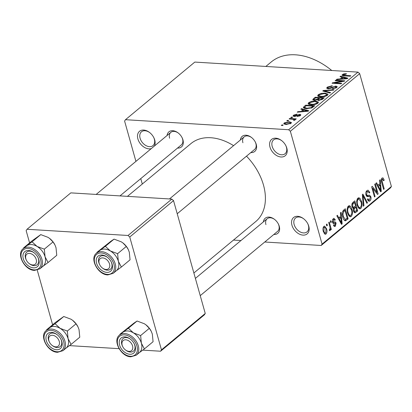 <?xml version="1.0" encoding="UTF-8"?>
<svg xmlns="http://www.w3.org/2000/svg" width="412" height="412" viewBox="0 0 412 412"><rect width="100%" height="100%" fill="white"/><g stroke="black" fill="none" stroke-linecap="round" stroke-linejoin="round"><path stroke-width="0.62" d="M291.943 225.199A10.63 7.318 50.3 0 1 294.333 217.011A10.63 7.318 50.3 0 1 303.562 218.705A10.63 7.318 50.3 0 1 307.841 223.85A10.63 7.318 50.3 0 1 308.779 226.234A10.63 7.318 50.3 0 1 303 235.118A10.63 7.318 50.3 0 1 291.943 225.199M303.783 218.87A8.997 6.19 -129.7 0 0 295.522 218.041A8.997 6.19 -129.7 0 0 294.147 224.519A8.997 6.19 -129.7 0 0 299.833 231.74A8.997 6.19 -129.7 0 0 307.022 231.874A8.997 6.19 -129.7 0 0 308.392 225.395A8.997 6.19 -129.7 0 0 307.713 223.603M269.984 147.069A10.63 7.318 50.3 0 1 272.373 138.885A10.63 7.318 50.3 0 1 281.602 140.574A10.63 7.318 50.3 0 1 285.877 145.719A10.63 7.318 50.3 0 1 286.814 148.104A10.63 7.318 50.3 0 1 281.041 156.993A10.63 7.318 50.3 0 1 269.984 147.069M281.818 140.744A8.997 6.19 -129.7 0 0 273.563 139.91A8.997 6.19 -129.7 0 0 272.188 146.389A8.997 6.19 -129.7 0 0 277.873 153.609A8.997 6.19 -129.7 0 0 285.058 153.748A8.997 6.19 -129.7 0 0 286.433 147.264A8.997 6.19 -129.7 0 0 285.753 145.472M151.292 148.608A10.63 7.318 50.3 0 1 137.891 138.942A10.63 7.318 50.3 0 1 140.286 130.758A10.63 7.318 50.3 0 1 149.515 132.448A10.63 7.318 50.3 0 1 153.789 137.593A10.63 7.318 50.3 0 1 154.727 139.977A10.63 7.318 50.3 0 1 154.392 146.033M149.731 132.618A8.997 6.19 -129.7 0 0 141.476 131.783A8.997 6.19 -129.7 0 0 140.101 138.262A8.997 6.19 -129.7 0 0 145.786 145.482A8.997 6.19 -129.7 0 0 152.97 145.621A8.997 6.19 -129.7 0 0 154.345 139.143A8.997 6.19 -129.7 0 0 153.666 137.351M240.376 139.998A9.811 6.757 50.3 0 1 251.433 137.423A9.811 6.757 50.3 0 1 255.378 142.171A9.811 6.757 50.3 0 1 256.243 144.375A9.811 6.757 50.3 0 1 250.831 152.574M177.222 213.751L254.611 149.427A8.178 5.629 -129.7 0 0 255.862 143.536A8.178 5.629 -129.7 0 0 255.249 141.929M251.65 137.593A8.178 5.629 -129.7 0 0 244.162 136.851A8.178 5.629 -129.7 0 0 242.91 142.743M263.392 221.888A9.811 6.757 50.3 0 1 274.449 219.313A9.811 6.757 50.3 0 1 278.399 224.061A9.811 6.757 50.3 0 1 279.264 226.265A9.811 6.757 50.3 0 1 273.846 234.464M200.237 295.641L277.631 231.317A8.178 5.629 -129.7 0 0 278.878 225.426A8.178 5.629 -129.7 0 0 278.27 223.819M274.67 219.483A8.178 5.629 -129.7 0 0 267.177 218.741A8.178 5.629 -129.7 0 0 265.931 224.633M167.081 135.486A9.811 6.757 50.3 0 1 178.133 132.916A9.811 6.757 50.3 0 1 182.083 137.665A9.811 6.757 50.3 0 1 182.949 139.864A9.811 6.757 50.3 0 1 177.531 148.062M119.98 195.901L181.316 144.916A8.178 5.629 -129.7 0 0 182.567 139.029A8.178 5.629 -129.7 0 0 181.955 137.417M178.355 133.086A8.178 5.629 -129.7 0 0 170.862 132.34A8.178 5.629 -129.7 0 0 169.615 138.231M246.494 156.174A50.697 34.902 50.3 0 1 263.479 185.055A50.697 34.902 50.3 0 1 255.739 221.574L193.872 272.996M233.47 240.083L240.948 240.541M264.767 242.009L321.185 245.48L322.076 244.115L290.352 131.263L288.652 129.734L357.977 72.115L359.681 73.64L290.352 131.263M322.076 244.115L391.4 186.492L390.514 187.862L321.185 245.48M284.218 122.91L289.25 121.777L291.475 122.534L291.047 123.332L286.082 124.47L283.786 123.708L284.218 122.91L284.599 124.264M289.106 118.955L289.682 118.471L296.274 118.877L295.698 119.362L294.642 119.295L295.121 119.944L294.214 120.381L293.442 120.186L293.977 119.84L293.761 119.336L289.106 118.955M295.255 119.671L295.121 119.944M294.122 120.355L293.761 119.336M293.54 115.164L297.078 114.114L296.614 114.603L294.441 115.252L294.142 115.726L294.683 115.968L299.823 114.356L300.863 114.799L300.394 115.561L297.165 116.565L299.431 115.52L299.375 114.85L294.266 116.457L293.061 115.963L293.54 115.164L293.895 116.421M299.998 115.849L299.375 114.85M303.989 106.584L305.689 105.168L314.753 105.73L312.044 107.831L306.373 108.691L303.273 107.697L303.989 106.584L304.509 108.438M313.429 98.741L315.226 97.242L324.29 97.804L322.488 99.302L318.61 100.487L317.338 99.848L314.32 100.374L312.729 99.755L313.429 98.741L313.872 100.327M322.745 90.995L323.312 90.522L334.096 89.651L333.493 90.151L324.12 90.795L330.594 92.561L329.986 93.071L322.745 90.995M335.126 80.7L335.708 80.222L344.772 80.778L344.154 81.293L334.436 82.879L341.702 83.327L341.126 83.811L332.057 83.255L332.685 82.735L342.382 81.149L335.126 80.7M343.927 73.856L346.461 73.702L345.998 74.191L343.412 74.66L343.469 75.221L350.828 75.746L350.246 76.23L344.092 75.849L341.981 75.247L342.377 74.572L343.927 73.856L344.061 74.33M343.412 74.66L343.639 75.813M357.977 72.115L194.809 62.078L125.485 119.696L288.652 129.734M339.993 76.658L340.6 76.153L347.898 78.177L347.29 78.687L336.372 79.67L336.98 79.166L340.188 78.913L342.197 77.245L339.993 76.658M327.283 87.117L332.268 85.706L331.804 86.196L328.292 87.226L327.844 87.941L328.668 88.302L335.857 86.077L337.243 86.664L336.686 87.602L332.232 88.889L332.695 88.4L335.61 87.55L336.032 86.896L335.244 86.556L334.137 86.654L331.14 88.183L328.101 88.781L326.654 88.158L327.283 87.117L327.741 88.745M317.899 96.156L318.177 94.688L321.262 93.39L324.944 93.102L328.045 94.188L327.473 95.26C325.289 96.547 322.993 97.072 320.577 96.83L317.899 96.156L317.601 95.739M308.361 104.082L308.639 102.614L311.729 101.316L315.407 101.033L318.507 102.119L317.935 103.185C315.752 104.473 313.455 104.998 311.039 104.761L308.361 104.082L308.063 103.664M300.853 109.19L301.46 108.686L308.758 110.71L308.15 111.219L297.232 112.198L297.84 111.693L301.048 111.446L303.057 109.772L300.853 109.19M290.764 117.575L291.341 117.096L292.638 117.173L292.057 117.657L290.764 117.575M286.783 120.886L287.36 120.402L288.658 120.479L288.076 120.963L286.783 120.886M281.308 125.433L281.89 124.949L283.183 125.032L282.601 125.511L281.308 125.433M326.783 225.92L326.376 224.473L326.953 223.994L327.36 225.441L326.783 225.92M329.77 226.363L328.699 222.547L329.276 222.063L331.346 229.427L330.769 229.911L330.434 228.737L330.11 230.617L329.451 230.679L329.322 229.489L329.775 229.273L330.084 227.96L329.77 226.363M329.44 230.576L330.11 230.617L329.451 230.679M330.764 222.614L330.357 221.167L330.934 220.683L331.341 222.13L330.764 222.614M332.433 221.996L335.044 221.821L336.099 223.047L335.383 226.234L334.596 226.554L333.447 225.251L333.988 224.638L335.064 225.199L335.564 223.68L335.203 223.227L333.483 223.515L332.479 222.176L333.215 218.628L333.993 218.308L335.296 219.817L334.75 220.43L333.957 219.514L333.468 219.714L333.009 221.507L333.452 222.073L332.438 222.011M333.473 225.312L335.064 225.199M340.791 216.223L340.446 212.783L341.054 212.278L342.135 223.87L341.522 224.38L336.825 215.79L337.433 215.285L338.782 217.891L340.791 216.223M348.315 206.077L349.325 205.696L350.427 206.283L351.977 209.281C352.909 212.046 352.662 214.446 351.23 216.475L350.226 216.846L347.532 213.122L347.084 209.008L348.315 206.077M357.848 198.151L358.862 197.77L359.964 198.357L361.509 201.355C362.447 204.12 362.194 206.52 360.768 208.544L359.758 208.92L357.07 205.197L356.622 201.082L357.848 198.151M382.053 178.035L383.165 177.994L384.195 180.152L383.649 180.765L382.357 179.241L381.95 180.528L384.2 188.907L383.618 189.391L381.687 182.516C381.028 180.791 381.146 179.297 382.053 178.035M381.414 179.04L382.676 179.117L381.373 179.184M391.4 186.492L359.681 73.64M379.936 183.69L379.586 180.25L380.194 179.745L381.275 191.338L380.662 191.848L375.965 183.258L376.573 182.753L377.928 185.359L379.936 183.69M377.001 192.399L374.719 184.293L375.301 183.809L378.149 193.939L377.526 194.454L372.798 188.366L375.08 196.488L374.498 196.972L371.65 186.842L372.278 186.327L377.001 192.399L375.878 192.327M369.791 196.308L367.53 196.704L365.974 195.025C365.521 193.135 365.851 191.657 366.958 190.586L368.019 190.153L369.842 192.404L369.296 193.022L368.019 191.518L367.236 191.812L366.546 194.521L367.386 195.484L369.476 195.082L370.852 196.74C371.294 198.486 371.001 199.866 369.981 200.886L368.992 201.283L367.386 199.315L367.926 198.702L368.956 199.995L369.631 199.717L370.264 197.188L369.791 196.308L366.397 196.024M363.358 206.227L362.339 194.588L362.905 194.114L367.473 202.812L366.871 203.312L362.987 195.504L363.966 205.722L363.358 206.227M353.352 208.585L352.09 206.773C351.565 204.862 351.874 203.379 353.022 202.328L354.82 200.835L357.668 210.959L354.907 212.891L353.548 211.243L353.445 208.596M345.019 220.786L345.529 220.817C344.195 220.533 343.294 219.297 342.825 217.119C341.862 214.364 342.114 212.051 343.582 210.177L345.282 208.76L348.13 218.89L345.261 220.837M323.368 231.611C322.663 229.592 322.838 227.846 323.894 226.379L324.635 226.09L326.582 228.845C327.262 230.844 327.082 232.559 326.036 234.006L325.284 234.289L323.368 231.611M142.294 184.025L140.775 178.617M135.929 161.375L124.594 121.061L125.485 119.696M171.825 199.089L70.818 192.873L27.032 229.263L128.044 235.479L171.825 199.089L173.529 200.613L129.744 237.008L128.044 235.479M161.463 349.86L205.248 313.465L204.362 314.835L160.577 351.225L161.463 349.86L129.744 237.008M205.248 313.465L173.529 200.613M69.484 345.622L119.063 348.67M142.779 350.128L160.577 351.225M52.612 324.785L37.255 270.159M29.592 242.895L26.147 230.632L27.032 229.263M127.452 196.359L190.931 143.597A50.697 34.902 50.3 0 1 233.578 145.647M265.848 66.445L271.184 62.011A62.145 42.781 50.3 0 1 331.778 70.504M382.187 177.938L383.165 177.994M383.428 180.101L384.195 180.152M381.291 180.487L381.95 180.528M383.474 188.861L384.2 188.907M380.353 191.281L381.275 191.338M377.088 185.307L377.928 185.359M380.358 188.433L380.07 185.04L378.453 186.384L380.631 190.576L380.358 188.433M378.432 184.937L380.07 185.04M379.946 190.535L380.631 190.576M377.644 186.332L378.453 186.384M377.078 193.872L378.149 193.939M372.067 188.325L372.798 188.366M374.348 196.442L375.08 196.488M369.023 192.358L369.842 192.404M366.103 191.74L367.236 191.812M365.851 194.479L366.546 194.521M370.084 196.694L370.852 196.74M368.096 200.773L369.981 200.886M366.592 202.756L367.473 202.812M362.416 195.468L362.987 195.504M363.312 205.686L363.966 205.722M357.776 198.224L359.964 198.357M360.768 201.308L361.509 201.355M358.713 208.421L360.768 208.544M360.428 207.365C361.52 205.789 361.685 203.94 360.927 201.818L358.914 199.058L358.188 199.331C357.122 200.871 356.947 202.673 357.657 204.749L358.548 206.834L359.686 207.633L360.428 207.365M357.621 206.773L358.548 206.834M356.936 204.702L357.657 204.749M357.049 199.264L358.188 199.331M356.03 210.862L357.668 210.959M354.073 212.35L355.86 212.463M356.751 210.259L355.901 207.236L354.232 208.745L354.083 210.594L354.856 211.603L356.751 210.259M354.258 207.133L355.901 207.236M353.408 210.553L354.083 210.594M353.548 208.704L354.232 208.745M355.566 206.052L354.572 202.498L352.775 204.151L352.667 206.283L353.573 207.432L355.566 206.052M352.935 202.4L354.572 202.498M351.961 206.237L352.667 206.283M351.93 204.1L352.775 204.151M352.131 203.451L353.341 203.523M348.238 206.149L350.427 206.283M351.235 209.234L351.977 209.281M349.175 216.346L351.23 216.475M350.895 215.291C351.982 213.715 352.147 211.866 351.39 209.744L349.381 206.984L348.65 207.257C347.584 208.796 347.409 210.599 348.119 212.674L349.01 214.76L350.149 215.558L350.895 215.291M348.089 214.703L349.01 214.76M347.404 212.628L348.119 212.674M347.512 207.19L348.65 207.257M346.492 218.787L348.13 218.89M347.213 218.185L345.035 210.429L343.989 211.294L342.944 213.983L343.407 216.65L345.302 219.529L347.213 218.185M343.407 210.326L345.035 210.429M342.686 216.609L343.407 216.65M342.29 213.941L342.944 213.983M342.733 211.217L343.989 211.294M341.213 223.814L342.135 223.87M337.948 217.84L338.782 217.891M341.218 220.966L340.93 217.572L339.313 218.911L341.486 223.108L341.218 220.966M339.292 217.469L340.93 217.572M340.806 223.062L341.486 223.108M338.504 218.865L339.313 218.911M334.395 219.761L335.296 219.817M332.505 219.653L333.468 219.714M332.335 221.465L333.009 221.507M332.726 222.84L336.099 223.047M333.9 226.147L335.383 226.234M330.615 222.083L331.341 222.13M330.62 229.381L331.346 229.427M330.058 228.712L330.434 228.737M326.634 225.395L327.36 225.441M325.835 228.799L326.582 228.845M324.507 233.913L326.036 234.006M325.758 232.94L326 229.335C325.686 227.815 325.073 227.187 324.172 227.439L323.93 231.055C324.244 232.569 324.852 233.197 325.758 232.94L323.889 233.022M323.214 231.014L323.93 231.055M323.219 227.383L324.63 227.27L323.302 227.187M342.691 75.674L342.377 74.572M340.801 76.874L340.6 76.153M337.104 79.604L336.98 79.166M340.302 79.315L340.188 78.913M342.413 78.007L342.197 77.245M345.158 78.084L343.062 77.471L341.445 78.816L346.605 78.409L345.158 78.084M346.698 78.738L346.605 78.409M341.553 79.202L341.445 78.816M335.857 80.747L335.708 80.222M334.585 83.409L334.436 82.879M332.839 83.301L332.685 82.735M342.501 81.561L342.382 81.149M328.802 88.786L328.668 88.302M336.357 87.854L335.857 86.077M332.834 88.894L332.695 88.4M335.785 88.183L335.61 87.55M323.502 91.212L323.312 90.522M324.301 91.443L324.12 90.795M321.386 93.812L321.262 93.39M325.099 93.653L324.944 93.102M318.697 96.542L318.177 94.688M326.407 95.198L326.845 94.394L324.352 93.586L319.238 94.75L318.821 95.548L321.185 96.351L323.482 96.274L326.407 95.198L326.587 95.826M323.605 96.707L323.482 96.274M321.329 96.861L321.185 96.351M315.443 98.01L315.226 97.242M322.864 98.983L322.648 98.221L319.944 98.051L318.332 99.467L318.497 100.477M319.182 100.492L319.043 99.998L321.638 99.06L322.648 98.221M318.332 99.467L319.043 99.998M319.099 98.751L318.883 97.989L315.705 97.793L313.985 99.323L314.186 100.363M318.157 100.435L317.74 98.937L318.883 97.989M315.031 100.379L314.897 99.889L317.74 98.937M313.985 99.323L314.897 99.889M311.848 101.738L311.729 101.316M315.561 101.579L315.407 101.033M309.16 104.468L308.639 102.614M316.874 103.124L317.307 102.32L314.814 101.512L309.7 102.676L309.283 103.474L311.647 104.277L313.944 104.2L316.874 103.124L317.049 103.752M314.068 104.633L313.944 104.2M311.791 104.787L311.647 104.277M305.905 105.935L305.689 105.168M313.115 106.147L306.168 105.719L304.489 107.496L306.966 108.212L311.075 107.676L313.115 106.147L313.331 106.914M312.281 107.697L312.085 106.996M311.22 108.181L311.075 107.676M307.11 108.722L306.966 108.212M305.179 108.567L304.983 107.882M301.661 109.407L301.46 108.686M297.964 112.136L297.84 111.693M301.162 111.848L301.048 111.446M303.273 110.54L303.057 109.772M306.018 110.617L303.922 110.004L302.305 111.343L307.465 110.941L306.018 110.617M307.558 111.271L307.465 110.941M302.413 111.734L302.305 111.343M294.822 116.467L294.683 115.968M295.569 116.375L295.43 115.88M300.204 115.71L299.823 114.356M297.758 116.539L297.629 116.076M299.586 116.071L299.431 115.52M291.49 117.621L291.341 117.096M289.832 119.001L289.682 118.471M294.874 120.108L294.642 119.295M287.509 120.927L287.36 120.402M289.404 122.333L289.25 121.777M290.275 123.806L290.352 122.812L290.589 123.646M286.742 124.491L286.598 123.981L290.12 123.26C290.512 122.596 290.027 122.266 288.673 122.261L285.145 122.982L285.181 124.378M285.145 122.982C284.759 123.641 285.243 123.976 286.598 123.981M282.04 125.48L281.89 124.949M46.608 329.775L55.296 322.55L63.778 316.504L71.029 319.228L72.574 320.273L76.019 323.827L67.331 331.047L60.085 328.328L55.09 323.724L46.608 329.775L46.597 330.264M56.511 349.747A9.811 6.757 50.3 0 1 46.304 340.59A9.811 6.757 50.3 0 1 51.634 332.386A9.811 6.757 50.3 0 1 57.031 334.59A9.811 6.757 50.3 0 1 60.976 339.344A9.811 6.757 50.3 0 1 56.511 349.747M49.471 342.218A6.54 4.501 -129.7 0 0 52.097 345.38A6.54 4.501 -129.7 0 0 59.493 342.825A6.54 4.501 -129.7 0 0 53.792 335.543A6.54 4.501 -129.7 0 0 48.647 339.308A6.54 4.501 -129.7 0 0 49.471 342.218L49.229 341.744A8.178 5.629 50.3 0 1 48.204 338.108A8.178 5.629 50.3 0 1 49.759 334.019A8.178 5.629 50.3 0 1 57.247 334.765A8.178 5.629 -129.7 0 0 52.952 333.071A8.178 5.629 -129.7 0 0 49.759 334.019A8.178 5.629 -129.7 0 0 49.358 341.991M52.298 345.529A8.178 5.629 -129.7 0 0 57.016 347.543A8.178 5.629 -129.7 0 0 60.209 346.595A8.178 5.629 -129.7 0 0 60.847 339.097A8.178 5.629 50.3 0 1 61.764 342.506A8.178 5.629 50.3 0 1 60.209 346.595A8.178 5.629 50.3 0 1 52.52 345.704L52.097 345.38M62.979 350.674L66.085 348.094A13.081 9.007 -129.7 0 0 66.734 335.363A13.081 9.007 -129.7 0 0 54.466 326.459A13.081 9.007 -129.7 0 0 49.358 327.973L46.257 330.548A13.081 9.007 50.3 0 1 51.366 329.039A13.081 9.007 50.3 0 1 63.633 337.943A13.081 9.007 50.3 0 1 62.979 350.674L57.567 352.296C47.704 352.275 38.939 335.749 46.257 330.548M76.019 323.827L77.94 326.762L79.027 329.574L79.779 337.196L71.091 344.417L68.083 338.669L67.331 331.047M65.719 348.377L71.091 344.417M63.778 316.504L55.09 323.724M72.481 320.206A13.086 9.007 50.3 0 1 72.61 320.304A13.086 9.007 50.3 0 1 77.873 326.639A13.086 9.007 50.3 0 1 77.909 326.706M49.198 328.101A13.086 9.007 50.3 0 1 49.723 327.689A13.086 9.007 50.3 0 1 60.085 328.328A13.086 9.007 50.3 0 1 68.083 338.669A13.086 9.007 -129.7 0 1 65.925 348.228M122.761 346.719A6.54 4.501 -129.7 0 0 122.766 346.724A6.54 4.501 -129.7 0 0 125.397 349.891A6.54 4.501 -129.7 0 0 131.546 350.607A6.54 4.501 -129.7 0 0 131.974 344.432A6.54 4.501 -129.7 0 0 124.496 339.895A6.54 4.501 -129.7 0 0 122.761 346.719M125.593 350.04A8.178 5.629 -129.7 0 0 130.31 352.049A8.178 5.629 -129.7 0 0 133.509 351.106A8.178 5.629 -129.7 0 0 134.142 343.608A8.178 5.629 50.3 0 1 133.509 351.106A8.178 5.629 50.3 0 1 125.815 350.21L125.397 349.891M122.529 346.265A8.178 5.629 50.3 0 1 122.524 346.255A8.178 5.629 50.3 0 1 122.519 346.245A8.178 5.629 50.3 0 1 123.054 338.53A8.178 5.629 50.3 0 1 130.542 339.272A8.178 5.629 -129.7 0 0 126.247 337.582A8.178 5.629 -129.7 0 0 123.054 338.53A8.178 5.629 -129.7 0 0 122.529 346.265L122.766 346.724M35.659 258.036A6.54 4.501 -129.7 0 0 28.181 253.493A6.54 4.501 -129.7 0 0 26.445 260.317A6.54 4.501 -129.7 0 0 26.45 260.327A6.54 4.501 -129.7 0 0 29.082 263.489A6.54 4.501 -129.7 0 0 35.231 264.21A6.54 4.501 -129.7 0 0 35.659 258.036M26.208 259.843A8.178 5.629 50.3 0 1 26.739 252.129A8.178 5.629 50.3 0 1 34.227 252.875A8.178 5.629 -129.7 0 0 29.932 251.181A8.178 5.629 -129.7 0 0 26.739 252.129A8.178 5.629 -129.7 0 0 26.219 259.864A8.178 5.629 50.3 0 1 26.213 259.854A8.178 5.629 50.3 0 1 26.208 259.843L26.45 260.327M29.283 263.639A8.178 5.629 -129.7 0 0 34 265.652A8.178 5.629 -129.7 0 0 37.193 264.705A8.178 5.629 -129.7 0 0 37.832 257.206A8.178 5.629 50.3 0 1 37.193 264.705A8.178 5.629 50.3 0 1 29.499 263.814L29.082 263.489M109.772 265.441A6.54 4.501 -129.7 0 0 104.071 258.164A6.54 4.501 -129.7 0 0 98.926 261.929A6.54 4.501 -129.7 0 0 99.745 264.834A6.54 4.501 -129.7 0 0 102.377 268.001A6.54 4.501 -129.7 0 0 109.772 265.441M99.745 264.834L99.508 264.365A8.178 5.629 50.3 0 1 98.483 260.729A8.178 5.629 50.3 0 1 100.034 256.64A8.178 5.629 50.3 0 1 107.527 257.382A8.178 5.629 -129.7 0 0 103.227 255.692A8.178 5.629 -129.7 0 0 100.034 256.64A8.178 5.629 -129.7 0 0 99.637 264.612M102.578 268.15A8.178 5.629 -129.7 0 0 107.295 270.159A8.178 5.629 -129.7 0 0 110.488 269.216A8.178 5.629 -129.7 0 0 111.127 261.718A8.178 5.629 50.3 0 1 112.038 265.127A8.178 5.629 50.3 0 1 110.488 269.216A8.178 5.629 50.3 0 1 102.799 268.32L102.377 268.001M122.498 332.613A13.086 9.007 -129.7 0 1 123.018 332.196A13.086 9.007 50.3 0 1 127.761 330.965A13.081 9.007 -129.7 0 0 122.652 332.479L119.552 335.059A13.081 9.007 50.3 0 1 124.661 333.545A13.081 9.007 50.3 0 1 136.928 342.449A13.081 9.007 50.3 0 1 136.279 355.18L139.38 352.605A13.081 9.007 -129.7 0 0 140.028 339.874A13.081 9.007 -129.7 0 0 127.761 330.97A13.086 9.007 50.3 0 1 133.38 332.834L128.389 328.235L119.902 334.281L119.892 334.776M124.929 336.892A9.811 6.757 50.3 0 1 130.326 339.102A9.811 6.757 50.3 0 1 134.271 343.85A9.811 6.757 50.3 0 1 129.806 354.258A9.811 6.757 50.3 0 1 119.598 345.096A9.811 6.757 50.3 0 1 124.929 336.892M119.902 334.281L133.962 323.101L137.078 321.015L128.389 328.235M137.078 321.015L144.324 323.739L145.869 324.78L149.319 328.338L140.631 335.559L133.38 332.834A13.086 9.007 50.3 0 1 141.378 343.181L140.631 335.559M149.319 328.338L151.235 331.274L152.327 334.081L153.073 341.708L144.385 348.928L141.378 343.181A13.086 9.007 50.3 0 1 139.22 352.734M139.014 352.888L144.385 348.928M145.776 324.713A13.086 9.007 50.3 0 1 145.905 324.811A13.086 9.007 50.3 0 1 151.173 331.145A13.086 9.007 50.3 0 1 151.204 331.212M23.592 247.885L32.28 240.66L40.762 234.613L48.013 237.338L49.553 238.383L53.004 241.937L44.316 249.157L37.065 246.438L32.074 241.834L23.592 247.885L23.582 248.374M33.496 267.857A9.811 6.757 50.3 0 1 23.283 258.7A9.811 6.757 50.3 0 1 28.613 250.496A9.811 6.757 50.3 0 1 34.011 252.7A9.811 6.757 50.3 0 1 37.961 257.454A9.811 6.757 50.3 0 1 33.496 267.857M39.964 268.784L43.064 266.204A13.081 9.007 -129.7 0 0 43.713 253.473A13.081 9.007 -129.7 0 0 31.451 244.568A13.081 9.007 -129.7 0 0 26.337 246.082L23.237 248.657A13.081 9.007 50.3 0 1 28.346 247.148A13.081 9.007 50.3 0 1 40.613 256.053A13.081 9.007 50.3 0 1 39.964 268.784L34.551 270.406C24.689 270.385 15.924 253.859 23.237 248.657M53.004 241.937L54.92 244.872L56.011 247.684L56.758 255.306L48.075 262.526L45.062 256.779L44.316 249.157M42.704 266.487L48.075 262.526M40.762 234.613L32.074 241.834M49.466 238.316A13.086 9.007 50.3 0 1 49.594 238.414A13.086 9.007 50.3 0 1 54.858 244.749A13.086 9.007 50.3 0 1 54.894 244.816M26.183 246.211A13.086 9.007 50.3 0 1 26.703 245.799A13.086 9.007 50.3 0 1 37.065 246.438A13.086 9.007 50.3 0 1 45.062 256.779A13.086 9.007 -129.7 0 1 42.905 266.337M99.477 250.723A13.086 9.007 -129.7 0 1 99.998 250.305A13.086 9.007 50.3 0 1 104.746 249.075A13.081 9.007 -129.7 0 0 99.637 250.589L96.532 253.169A13.081 9.007 50.3 0 1 101.64 251.655A13.081 9.007 50.3 0 1 113.908 260.559A13.081 9.007 50.3 0 1 113.259 273.29L116.359 270.715A13.081 9.007 -129.7 0 0 117.013 257.984A13.081 9.007 -129.7 0 0 104.746 249.08A13.086 9.007 50.3 0 1 110.359 250.944L105.369 246.345L96.887 252.391L96.877 252.886M101.908 255.002A9.811 6.757 50.3 0 1 107.305 257.212A9.811 6.757 50.3 0 1 111.255 261.96A9.811 6.757 50.3 0 1 106.79 272.368A9.811 6.757 50.3 0 1 96.578 263.206A9.811 6.757 50.3 0 1 101.908 255.002M96.887 252.391L110.946 241.211L114.057 239.125L105.369 246.345M114.057 239.125L121.308 241.849L122.848 242.889L126.299 246.448L117.611 253.668L110.359 250.944A13.086 9.007 50.3 0 1 118.362 261.29L117.611 253.668M126.299 246.448L128.214 249.384L129.306 252.19L130.058 259.817L121.37 267.038L118.362 261.29A13.086 9.007 50.3 0 1 116.205 270.844M115.999 270.998L121.37 267.038M122.761 242.823A13.086 9.007 50.3 0 1 122.889 242.92A13.086 9.007 50.3 0 1 128.153 249.255A13.086 9.007 50.3 0 1 128.189 249.322M381.533 181.908L382.248 181.95M378.952 188.717L379.72 188.763M366.567 196.261L368.688 196.39M362.57 197.276L363.183 197.312M352.615 208.008L354.814 208.142M344.154 220.096L346.502 220.24M339.812 221.249L340.575 221.296M333.014 223.273L334.426 223.356M344.751 75.89L344.602 75.365M344.52 78.934L344.417 78.568M331.979 87.746L331.825 87.205M325.49 91.783L325.3 91.093M321.839 99.761L321.638 99.06M305.38 111.467L305.277 111.101M296.537 116.05L296.367 115.427M57.083 351.771A12.103 8.333 -129.7 0 0 63.654 341.656A12.103 8.333 -129.7 0 0 51.062 330.357A12.103 8.333 -129.7 0 0 44.491 340.477A12.103 8.333 -129.7 0 0 57.083 351.771M124.357 334.868A12.103 8.333 -129.7 0 0 117.786 344.988A12.103 8.333 -129.7 0 0 130.377 356.282A12.103 8.333 -129.7 0 0 136.949 346.162A12.103 8.333 -129.7 0 0 124.357 334.868M34.062 269.881A12.103 8.333 -129.7 0 0 40.639 259.766A12.103 8.333 -129.7 0 0 28.042 248.467A12.103 8.333 -129.7 0 0 21.47 258.587A12.103 8.333 -129.7 0 0 34.062 269.881M101.342 252.978A12.103 8.333 -129.7 0 0 94.765 263.098A12.103 8.333 -129.7 0 0 107.357 274.392A12.103 8.333 -129.7 0 0 113.933 264.272A12.103 8.333 -129.7 0 0 101.342 252.978M368.019 191.518L366.268 191.41M367.386 195.484L366.098 195.406M368.956 199.995L367.597 199.913M359.686 207.633L358.013 207.53M358.914 199.058L357.204 198.95M354.856 211.603L353.64 211.526M353.573 207.432L352.281 207.354M350.149 215.558L348.475 215.455M349.381 206.984L347.666 206.875M333.957 219.514L332.597 219.431M343.217 75.03L343.433 75.793M327.844 87.941L328.081 88.781M336.032 86.896L336.31 87.885M326.845 94.394L327.154 95.496M318.821 95.548L319.135 96.655M317.307 102.32L317.621 103.422M309.283 103.474L309.597 104.581M304.489 107.496L304.772 108.495M294.142 115.726L294.348 116.462M294.111 119.568L294.333 120.34M195.396 278.404L267.177 218.741M96.156 194.433L170.862 132.34M244.162 136.851L169.456 198.945M119.552 335.059C112.234 340.261 120.999 356.782 130.862 356.807L136.279 355.18M96.532 253.169C89.219 258.37 97.984 274.892 107.846 274.917L113.259 273.29"/></g></svg>
